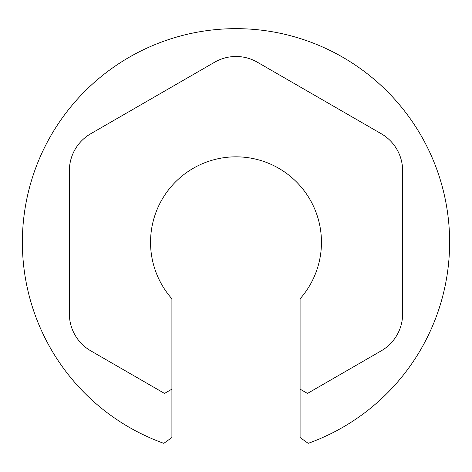 <?xml version="1.0" encoding="UTF-8"?>
<svg xmlns="http://www.w3.org/2000/svg" width="472" height="472" viewBox="0 0 472 472"><rect width="100%" height="100%" fill="white"/><g stroke="black" fill="none" stroke-linecap="round" stroke-linejoin="round"><path stroke-width="0.71" d="M171.908 389.146L171.908 437.526L163.813 443.344A213.627 213.627 0 0 1 64.457 114.961A213.627 213.627 0 0 1 407.542 114.961A213.627 213.627 0 0 1 308.187 443.344L300.092 437.526L300.092 298.805A85.45 85.45 0 0 0 295.147 180.611A85.45 85.45 0 0 0 176.852 180.611A85.45 85.45 0 0 0 171.908 298.805L171.908 389.146L164.51 393.418L90.73 350.82A42.728 42.728 0 0 1 69.366 313.821L69.366 170.746A42.728 42.728 0 0 1 90.73 133.747L214.636 62.21A42.728 42.728 0 0 1 257.364 62.21L381.27 133.747A42.728 42.728 0 0 1 402.634 170.746L402.634 313.821A42.728 42.728 0 0 1 381.27 350.82L307.49 393.418L300.092 389.146"/></g></svg>
